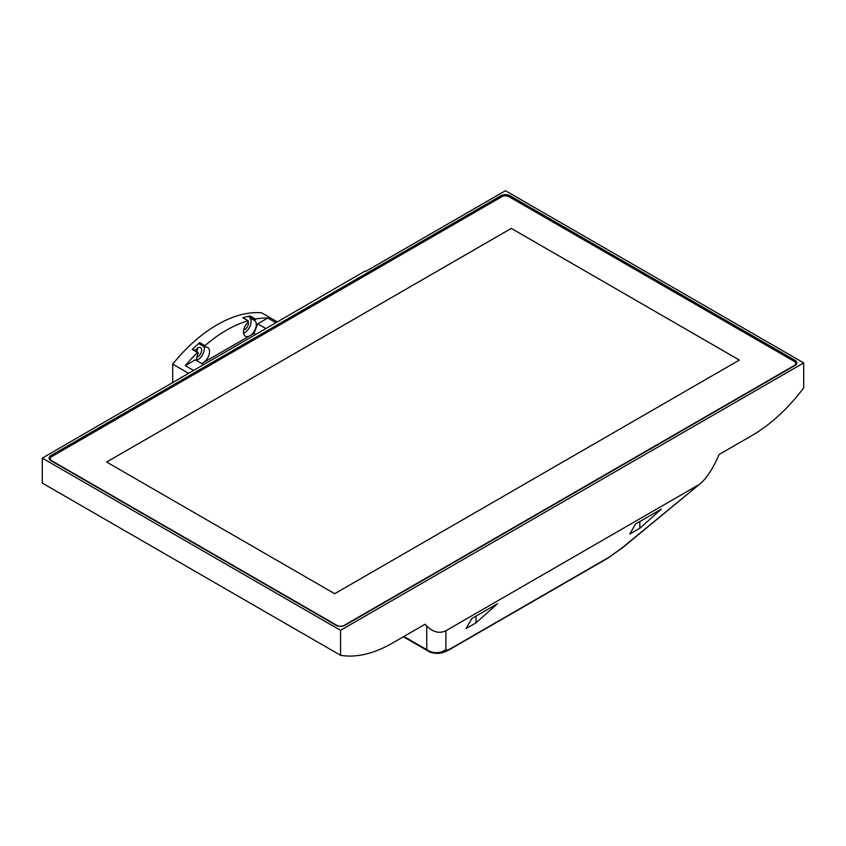 <?xml version="1.0" encoding="UTF-8"?>
<svg xmlns="http://www.w3.org/2000/svg" width="846" height="846" viewBox="0 0 846 846"><rect width="100%" height="100%" fill="white"/><g stroke="black" fill="none" stroke-linecap="round" stroke-linejoin="round"><path stroke-width="1.27" d="M428.478 651.23L426.754 649.665L426.754 625.998L425.104 624.232L392.354 643.129A134.303 77.536 -60 0 1 340.547 655.29L340.547 630.302L803.7 362.902L803.7 387.891A134.303 77.536 -60 0 1 751.883 435.563L719.142 454.461L717.493 458.141C712.089 469.837 706.431 478.265 700.541 483.436L622.688 547.637A16.539 6.789 50.5 0 1 621.747 548.145L700.541 483.436M340.547 655.29L42.3 483.098L42.3 458.109L365.102 271.069L365.684 271.407L505.453 190.71L803.7 362.902M403.394 636.763L428.277 651.124C429.757 652.382 432.898 653.144 437.678 653.419C441.475 653.313 445.81 651.822 450.696 648.924L450.696 648.924A16.539 9.549 60 0 0 452.007 647.877L608.676 557.419L621.747 548.145M426.754 625.998C433.141 632.269 439.529 633.844 445.916 630.735L698.331 485.001M42.3 458.109L340.547 630.302M795.05 360.333A6.282 3.627 180 0 1 796.89 362.902A6.282 3.627 180 0 1 795.05 365.472L344.988 625.31A6.282 3.627 180 0 1 336.095 625.31L50.95 460.679A6.282 3.627 180 0 1 49.11 458.109A6.282 3.627 180 0 1 50.95 455.55L501.012 195.712A6.282 3.627 180 0 1 509.905 195.712L795.05 360.333L795.05 361.961M661.329 509.112L639.809 528.285L629.773 534.08L635.547 524.002L661.329 509.112M497.585 603.653L476.065 622.825L466.03 628.61L471.804 618.532L497.585 603.653M181.467 377.094L181.467 377.76M509.081 196.727L794.225 361.348A5.129 2.961 180 0 1 795.726 363.442A5.129 2.961 180 0 1 794.225 365.535L344.174 625.374A5.129 2.961 180 0 1 336.92 625.374L51.775 460.742A5.129 2.961 180 0 1 50.274 458.648A5.129 2.961 180 0 1 51.775 456.565L501.826 196.727A5.129 2.961 180 0 1 509.081 196.727M511.301 228.388L106.628 462.032L334.699 593.702L739.372 360.068L511.301 228.388L739.362 360.068M106.638 462.032L511.301 228.409M445.916 630.735L445.916 649.665A16.539 16.286 180 0 1 426.754 649.665L403.902 636.467M476.065 622.825L476.065 616.078M639.809 528.285L639.809 521.538M188.309 373.139L172.7 364.118L172.7 382.826M201.538 363.452A9.095 5.256 -60 0 0 203.114 362.775L249.887 335.767A9.095 5.256 120 0 0 255.725 328.1A9.095 5.256 120 0 0 254.815 320.708L255.492 319.027A126.202 72.862 120 0 1 267.738 318.033L257.702 323.828L253.99 333.398L249.887 335.767A9.095 5.256 120 0 1 245.34 336.211A9.095 5.256 120 0 1 248.026 322.305L248.047 320.782A126.202 72.862 120 0 0 204.954 345.665L204.975 347.156A9.095 5.256 -60 0 1 207.661 347.463A9.095 5.256 -60 0 1 209.057 354.76A9.095 5.256 -60 0 1 203.114 362.775L201.739 363.569M243.553 333.239A9.095 5.256 120 0 0 250.215 325.763A9.095 5.256 120 0 0 249.549 317.673L250.236 315.992A126.202 72.862 120 0 0 242.791 317.747L243.214 317.99M267.738 318.033L275.754 322.654M277.202 321.818L261.583 312.809A126.202 72.862 120 0 0 172.7 364.118M193.269 370.273L185.263 365.652A126.202 72.862 120 0 1 197.499 352.518L192.232 349.472A126.202 72.862 120 0 1 199.688 342.63L199.318 343.888L204.584 346.934M196.875 360.756A9.095 5.256 -60 0 1 198.186 353.395L198.101 352.327L197.499 352.518M203.315 364.478L195.299 359.857L185.263 365.652M196.494 351.397A5.372 3.098 120 0 0 197.541 348.108M196.875 357.107A5.372 3.098 120 0 0 201.137 352.592A5.372 3.098 120 0 0 200.534 347.653A5.372 3.098 120 0 0 195.215 350.656M243.659 330.099A5.372 3.098 120 0 0 247.349 326.799A5.372 3.098 120 0 0 248.28 321.977M255.566 334.307L253.99 333.398M265.707 328.449L257.702 323.828M192.983 349.493L192.232 349.472L192.983 349.493M204.045 346.733A9.095 5.256 -60 0 1 196.769 360.248M445.916 649.665C446.054 650.701 448.073 650.109 452.007 647.877M50.95 455.55L50.95 457.178M509.905 195.712L509.905 197.192M501.012 195.712L501.012 197.192M608.676 557.419A16.539 9.549 60 0 1 607.365 558.466L450.696 648.924M204.954 345.665L199.688 342.63M248.047 320.782L242.791 317.747M255.492 319.027L250.236 315.992M249.485 316.869L254.752 319.904M249.433 317.113L254.699 320.148M249.549 317.673L254.815 320.708M199.265 343.719L204.531 346.754M795.726 363.442L795.726 364.996M50.274 458.648L50.274 460.213M607.365 558.466L622.688 547.637M248.322 320.803L243.056 317.768M204.732 347.135L199.466 344.089M198.101 352.327L192.846 349.292"/></g></svg>
